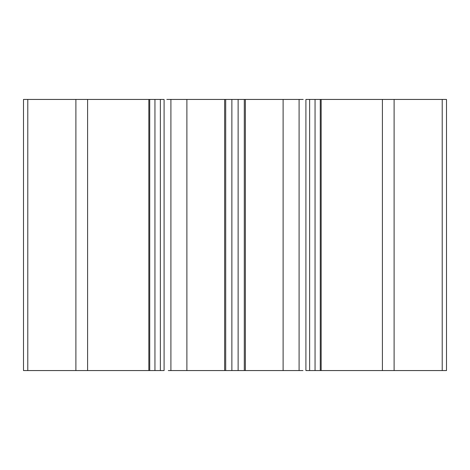 <?xml version="1.0" encoding="UTF-8"?>
<svg xmlns="http://www.w3.org/2000/svg" width="470" height="470" viewBox="0 0 470 470"><rect width="100%" height="100%" fill="white"/><g stroke="black" fill="none" stroke-linecap="round" stroke-linejoin="round"><path stroke-width="0.7" d="M416.467 370.566L446.5 370.566L442.217 370.566L442.217 99.434L446.5 99.434L446.5 370.566L446.5 99.434M394.113 99.434L394.113 370.566L382.41 370.566L382.41 99.434L442.217 99.434M87.59 370.566L75.887 370.566L75.887 99.434L164.089 99.434L164.089 370.566L87.59 370.566L87.59 99.434M23.5 370.566L27.783 370.566L27.783 99.434L23.5 99.434L23.5 370.566L40.355 370.566M299.09 99.434L299.09 370.566L283.11 370.566L283.11 99.434L303.197 99.434M169.929 370.566L169.406 370.566M168.307 370.566L283.11 370.566M299.09 370.566L302.997 370.566M382.41 99.434L305.911 99.434L305.911 370.566L382.41 370.566M376.341 370.566L442.217 370.566M394.113 370.566L363.498 370.566M105.315 370.566L75.887 370.566M27.783 370.566L85.182 370.566M186.89 370.566L186.89 99.434L170.91 99.434L170.91 370.566M27.783 99.434L75.887 99.434M166.803 99.434L170.91 99.434M186.89 99.434L283.11 99.434M245.369 99.434L245.369 370.566M238.126 99.434L238.126 370.566M231.875 99.434L231.875 370.566M224.631 99.434L224.631 370.566M321.163 99.434L321.163 370.566M315.047 99.434L315.047 370.566M309.636 99.434L309.636 370.566M160.364 99.434L160.364 370.566M154.953 99.434L154.953 370.566M148.837 99.434L148.837 370.566M244.306 99.434L244.306 370.566M225.694 99.434L225.694 370.566M320.276 99.434L320.276 370.566M149.724 99.434L149.724 370.566"/></g></svg>
